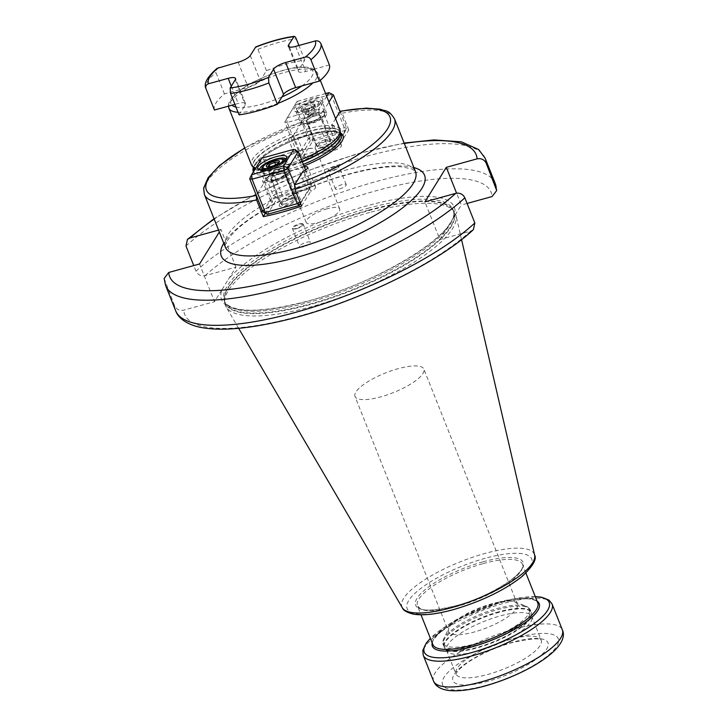 <?xml version="1.0" encoding="UTF-8"?>
<svg xmlns="http://www.w3.org/2000/svg" width="727" height="727" viewBox="0 0 727 727"><rect width="100%" height="100%" fill="white"/><g stroke="black" fill="none" stroke-linecap="round" stroke-linejoin="round"><path stroke-width="0.55" stroke-dasharray="3.63 2.73" d="M249.688 178.724L261.884 158.15L263.965 159.949L295.889 151.152L309.139 184.449L305.313 185.503L306.558 188.647L282.303 195.327L274.424 175.543L298.688 168.855L305.313 185.503L277.223 193.246L273.198 195.472L262.938 212.02M300.542 203.478L309.557 188.929L277.641 197.726L273.198 195.472L259.948 162.166L263.965 159.949L277.223 193.246L277.641 197.726L267.382 214.283M244.772 148.099A98.781 28.217 158.3 0 1 301.778 122L293.399 135.522A7.052 2.017 -21.7 0 0 288.592 139.575A7.052 2.017 -21.7 0 0 297.652 138.066L321.907 131.378A7.052 2.017 -21.7 0 0 329.595 129.252A7.052 2.017 -21.7 0 0 333.629 125.562A7.052 2.017 -21.7 0 0 331.703 124.962L335.592 118.692M304.34 166.919A7.052 2.017 -21.7 0 0 298.688 168.855M274.424 175.543A7.052 2.017 -21.7 0 0 266.736 177.661A7.052 2.017 -21.7 0 0 262.711 181.35A7.052 2.017 -21.7 0 0 264.628 181.95L256.313 195.372M339.918 129.57A47.628 13.604 158.3 0 0 306.903 129.042A47.628 13.604 -21.7 0 0 251.415 164.784M255.759 168.037A47.628 13.604 -21.7 0 0 284.43 165.311A47.628 13.604 158.3 0 0 301.405 159.531M214.438 110.013A61.74 17.639 158.3 0 1 224.434 93.892L241.9 89.076A44.102 12.595 158.3 0 1 261.893 78.043L266.445 70.692A61.74 17.639 158.3 0 1 304.749 60.132L300.196 67.484A44.102 12.595 -21.7 0 0 282.321 70.701A44.102 12.595 -21.7 0 0 261.893 78.043L260.257 80.679A10.587 3.026 -21.7 0 1 248.18 87.349L241.9 89.076A44.102 12.595 -21.7 0 0 231.913 105.197M301.923 85.904A44.102 12.595 -21.7 0 0 311.919 69.783L305.64 71.51A10.587 3.026 -21.7 0 1 298.306 71.391L288.301 46.264M239.074 114.857L243.636 107.496A44.102 12.595 -21.7 0 0 261.511 104.279A44.102 12.595 -21.7 0 0 281.94 96.945M329.386 64.967L311.919 69.783A44.102 12.595 158.3 0 0 300.196 67.484L298.561 70.119A10.587 3.026 -21.7 0 0 298.306 71.391M235.975 107.069A44.102 12.595 158.3 0 0 243.636 107.496L245.272 104.861A10.587 3.026 -21.7 0 0 245.526 103.588A10.587 3.026 -21.7 0 0 238.192 103.47L234.912 104.37M304.749 60.132L298.924 45.474M266.445 70.692L257.949 49.327C256.94 47.11 256.086 46.428 255.377 47.282M224.434 93.892L215.928 72.536L216.982 68.42M264.628 181.95L272.507 201.742L265.373 213.256M282.303 195.327A7.052 2.017 -21.7 0 0 274.615 197.453A7.052 2.017 -21.7 0 0 270.58 201.143A7.052 2.017 -21.7 0 0 272.507 201.742M305.558 169.982L311.501 184.912L309.557 188.929L309.139 184.449L311.501 184.912L309.566 188.039L310.811 191.183A7.052 2.017 -21.7 0 0 315.618 187.13A7.052 2.017 -21.7 0 0 306.558 188.647M310.502 140.42L301.278 155.314A7.052 2.017 -21.7 0 0 296.471 159.367A7.052 2.017 -21.7 0 0 305.522 157.85L329.785 151.171A7.052 2.017 -21.7 0 0 337.473 149.044A7.052 2.017 -21.7 0 0 341.499 145.355A7.052 2.017 -21.7 0 0 339.582 144.755L348.815 129.86A102.307 29.225 -21.7 0 0 330.185 134.295A102.307 29.225 -21.7 0 0 310.502 140.42L303.877 123.763L302.078 121.736L244.699 147.917M325.596 93.565L297.025 101.435L284.83 122.009L298.079 155.305L302.523 157.568L312.783 141.02L344.698 132.214L334.447 148.771L302.523 157.568L300.442 155.769L298.079 155.305L300.024 152.17L301.278 155.314M301.578 206.077L310.811 191.183M326.677 96.3L318.699 109.186L286.774 117.983L287.192 122.472L284.83 122.009L297.025 101.435L299.115 103.234L295.089 105.46L308.339 138.757L312.365 136.531L344.289 127.734L346.643 128.197L344.698 132.214L344.289 127.734L331.03 94.437L333.393 94.901M293.399 135.522L300.024 152.17L308.339 138.757L312.783 141.02L312.365 136.531L299.115 103.234L331.03 94.437L328.949 92.638M340.018 111.549L346.643 128.197L338.328 141.611L339.582 144.755M348.815 129.86L342.19 113.212L340.082 111.44M329.785 151.171L328.531 148.026L300.442 155.769L287.192 122.472L319.117 113.676L332.366 146.972L334.447 148.771L336.392 144.746L332.366 146.972L328.531 148.026L321.907 131.378M331.703 124.962L338.328 141.611L336.392 144.746L323.142 111.449L328.967 102.044M304.595 110.595A15.703 4.489 158.3 0 1 294.862 111.395A15.703 4.489 158.3 0 1 297.116 105.542A15.703 4.489 158.3 0 1 312.001 98.636A15.703 4.489 158.3 0 1 322.715 100.317A15.703 4.489 158.3 0 1 304.595 110.595M318.699 109.186L319.117 113.676L323.142 111.449L318.699 109.186M305.522 157.85L297.652 138.066M305.631 111.485A13.931 3.98 158.3 0 1 296.998 112.203A13.931 3.98 158.3 0 1 295.971 111.34A13.931 3.98 158.3 0 1 312.21 100.88A13.931 3.98 158.3 0 1 321.87 101.035A13.931 3.98 158.3 0 1 321.716 102.371A13.931 3.98 158.3 0 1 305.631 111.485M300.851 123.59A13.931 3.98 158.3 0 0 310.511 123.744A13.931 3.98 -21.7 0 0 326.741 113.285A13.931 3.98 -21.7 0 0 317.081 113.13A13.931 3.98 158.3 0 0 300.851 123.59L295.971 111.34M311.02 122.908A11.287 3.226 -21.7 0 0 323.906 115.793A11.287 3.226 -21.7 0 0 316.354 114.312A11.287 3.226 -21.7 0 0 303.468 121.427A11.287 3.226 -21.7 0 0 311.02 122.908M306.131 111.649A12.35 3.526 158.3 0 1 297.579 111.513A12.35 3.526 158.3 0 1 298.552 109.168A12.35 3.526 158.3 0 1 311.965 102.253A12.35 3.526 158.3 0 1 318.199 101.353A12.35 3.526 158.3 0 1 320.525 102.389A12.35 3.526 158.3 0 1 306.131 111.649M311.183 102.016A10.587 3.026 158.3 0 1 316.536 101.244A10.587 3.026 158.3 0 1 316.936 104.852A10.587 3.026 158.3 0 1 306.194 110.077A10.587 3.026 158.3 0 1 299.688 107.941A10.587 3.026 158.3 0 1 311.183 102.016M310.356 103.361A7.052 2.017 158.3 0 1 315.164 104.115A7.052 2.017 158.3 0 1 307.021 108.732A7.052 2.017 158.3 0 1 302.65 109.095A7.052 2.017 158.3 0 1 303.659 106.46A7.052 2.017 158.3 0 1 310.356 103.361M307.585 109.214L309.62 114.339L315.127 111.858L316.572 109.532L312.501 109.686L306.994 112.167L305.549 114.493L303.513 109.368L307.585 109.214L314.182 106.151L314.527 104.406L310.465 104.561L304.958 107.042L303.513 109.368L304.304 109.722L302.65 109.095M313.092 106.733L315.127 111.858L315.782 111.431L314.682 112.612A3.662 1.045 -21.7 0 0 312.428 111.876A3.662 1.045 -21.7 0 0 308.702 113.685A3.662 1.045 -21.7 0 0 308.848 114.93A3.662 1.045 -21.7 0 0 310.702 114.666A3.662 1.045 -21.7 0 0 314.682 112.612M305.549 114.493L309.62 114.339M304.958 107.042L306.994 112.167M310.465 104.561L312.501 109.686M314.527 104.406L316.572 109.532M294.626 184.812L301.251 201.461L309.566 188.039L302.932 171.39M300.015 202.142L301.251 201.461L300.424 203.169M293.808 149.353L295.889 151.152L298.252 151.616M260.193 169.809A13.931 3.98 -21.7 0 0 260.993 170.318A13.931 3.98 -21.7 0 0 269.626 169.6A13.931 3.98 -21.7 0 0 285.711 160.476A13.931 3.98 -21.7 0 0 285.947 159.558M281.076 171.236A13.931 3.98 158.3 0 1 290.736 171.39A13.931 3.98 158.3 0 1 274.497 181.85A13.931 3.98 -21.7 0 1 264.837 181.695A13.931 3.98 -21.7 0 1 281.076 171.236M280.558 172.072A11.287 3.226 158.3 0 1 288.11 173.553A11.287 3.226 158.3 0 1 275.233 180.669A11.287 3.226 158.3 0 1 267.681 179.187A11.287 3.226 158.3 0 1 280.558 172.072M282.412 159.113A12.35 3.526 -21.7 0 0 276.169 160.013A12.35 3.526 -21.7 0 0 262.756 166.928M262.283 169.845A12.35 3.526 -21.7 0 0 270.344 169.409A12.35 3.526 -21.7 0 0 284.793 160.722M278.686 162.748L278.386 163.911L271.789 166.974L273.834 172.099L271.471 172.59L269.762 172.254L271.207 169.927L276.714 167.446L280.776 167.292L279.341 169.618L273.834 172.099M275.651 164.775L276.714 167.446M278.741 162.166L280.776 167.292M276.633 169.636A3.662 1.045 158.3 0 1 278.886 170.372A3.662 1.045 158.3 0 1 274.906 172.426A3.662 1.045 158.3 0 1 273.052 172.69A3.662 1.045 158.3 0 1 272.916 171.445A3.662 1.045 158.3 0 1 276.633 169.636M278.886 170.372L279.986 169.191L279.341 169.618L277.296 164.493M271.789 166.974L267.718 167.128L269.762 172.254M266.864 166.856L268.508 167.483L267.718 167.128L268.454 167.001M269.953 166.792L271.207 169.927M218.554 230.105L220.926 229.45L219.327 232.04M473.413 229.587L470.714 231.068L439.908 239.556L424.913 201.861M495.214 183.477A171.99 49.136 -21.7 0 0 368.044 183.849A171.99 49.136 -21.7 0 0 195.99 271.18C197.898 274.888 200.943 276.378 205.123 275.642L235.93 267.145L228.36 279.359A125.244 35.777 -21.7 0 1 367.471 205.668A125.244 35.777 158.3 0 1 453.739 217.237L461.3 205.032L456.592 193.182M453.739 217.237L447.478 227.351A125.244 35.777 158.3 0 1 308.366 301.042A125.244 35.777 -21.7 0 1 222.099 289.464L214.538 301.669L199.534 263.974M439.908 239.556L447.478 227.351M467.079 203.442L461.3 205.032M164.148 278.468L174.598 305.703C176.507 309.411 179.551 310.902 183.731 310.165L214.538 301.669M195.99 271.18L193.755 265.564M222.099 289.464L228.36 279.359M235.93 267.145L220.926 229.45M369.634 212.484A123.826 35.378 -21.7 0 0 224.688 302.65A123.826 35.378 -21.7 0 0 226.042 306.803A123.826 35.378 -21.7 0 0 311.201 306.785A123.826 35.378 158.3 0 0 455.938 215.319A123.826 35.378 158.3 0 0 454.066 211.366A123.826 35.378 158.3 0 0 369.634 212.484M446.569 650.411L456.011 674.274C456.093 674.938 454.675 672.339 465.916 663.806C478.548 654.945 493.915 647.884 512.026 642.632C529.838 638.733 539.479 637.879 540.952 640.078L541.17 640.051A45.865 13.104 158.3 0 1 487.735 674.474A45.865 13.104 158.3 0 1 455.938 673.965A45.865 13.104 158.3 0 1 509.373 639.551A45.865 13.104 158.3 0 1 541.17 640.051L531.791 616.496A45.865 13.104 158.3 0 0 500.003 615.987A45.865 13.104 -21.7 0 0 446.569 650.411A45.865 13.104 -21.7 0 0 447.087 651.328A45.865 13.104 -21.7 0 0 478.357 650.91A45.865 13.104 158.3 0 0 532.046 617.523L531.664 613.897A46.846 13.386 158.3 0 1 476.821 648.011A46.846 13.386 -21.7 0 1 444.879 648.429L444.088 647.03A46.919 13.404 -21.7 0 0 476.612 647.548A46.919 13.404 158.3 0 0 531.273 612.334L531.664 613.897A46.846 13.386 158.3 0 0 498.931 612.334A46.846 13.386 -21.7 0 0 444.879 648.429L447.087 651.328M531.791 616.496A45.865 13.104 158.3 0 1 532.046 617.523M448.577 631.599A37.041 10.587 -21.7 0 1 448.977 628.046A37.041 10.587 -21.7 0 1 491.734 603.801A37.041 10.587 158.3 0 1 514.68 601.901A37.041 10.587 158.3 0 1 517.415 604.21A37.041 10.587 158.3 0 1 474.249 632.008A37.041 10.587 -21.7 0 1 448.577 631.599L355.003 396.469A37.041 10.587 -21.7 0 0 380.684 396.878A37.041 10.587 158.3 0 0 423.841 369.08A37.041 10.587 158.3 0 0 398.16 368.671A37.041 10.587 -21.7 0 0 355.003 396.469M332.13 170.618A5.825 1.663 -21.7 0 0 338.846 166.801A5.825 1.663 -21.7 0 0 338.909 166.247A5.825 1.663 -21.7 0 0 334.874 166.183A5.825 1.663 -21.7 0 0 328.095 170.554A5.825 1.663 -21.7 0 0 328.522 170.918A5.825 1.663 -21.7 0 0 332.13 170.618M334.938 166.856A5.289 1.509 158.3 0 1 338.546 167.419A5.289 1.509 158.3 0 1 332.439 170.881A5.289 1.509 158.3 0 1 329.158 171.154A5.289 1.509 158.3 0 1 329.922 169.182A5.289 1.509 158.3 0 1 334.938 166.856M339.436 188.993A5.825 1.663 -21.7 0 0 346.225 184.622A5.825 1.663 -21.7 0 0 342.19 184.558A5.825 1.663 -21.7 0 0 335.401 188.929A5.825 1.663 -21.7 0 0 339.436 188.993M299.079 223.943A5.825 1.663 158.3 0 1 303.123 224.007A5.825 1.663 158.3 0 1 303.059 224.57A5.825 1.663 158.3 0 1 296.334 228.378A5.825 1.663 158.3 0 1 292.727 228.678A5.825 1.663 158.3 0 1 292.299 228.314A5.825 1.663 158.3 0 1 299.079 223.943M296.652 228.641A5.289 1.509 -21.7 0 0 302.759 225.179A5.289 1.509 -21.7 0 0 299.142 224.616A5.289 1.509 -21.7 0 0 294.126 226.942A5.289 1.509 -21.7 0 0 293.372 228.914A5.289 1.509 -21.7 0 0 296.652 228.641M306.394 242.318A5.825 1.663 158.3 0 1 310.429 242.382A5.825 1.663 158.3 0 1 303.65 246.753A5.825 1.663 158.3 0 1 299.615 246.689A5.825 1.663 158.3 0 1 306.394 242.318M303.65 149.635A18.084 5.162 -21.7 0 0 282.585 163.202A18.084 5.162 -21.7 0 0 283.921 164.329A18.084 5.162 -21.7 0 0 295.117 163.402A18.084 5.162 -21.7 0 0 315.991 151.57A18.084 5.162 -21.7 0 0 316.181 149.835A18.084 5.162 -21.7 0 0 303.65 149.635M295.171 163.448A17.993 5.144 158.3 0 1 284.03 164.375A17.993 5.144 158.3 0 1 286.602 157.659A17.993 5.144 158.3 0 1 303.659 149.753A17.993 5.144 158.3 0 1 315.945 151.67A17.993 5.144 158.3 0 1 295.171 163.448M327.186 208.776A18.084 5.162 -21.7 0 0 306.122 222.344A18.084 5.162 -21.7 0 0 318.653 222.544A18.084 5.162 -21.7 0 0 339.718 208.967A18.084 5.162 -21.7 0 0 327.186 208.776M325.605 141.683A7.052 2.017 -21.7 0 0 317.381 146.981A7.052 2.017 -21.7 0 0 322.27 147.054A7.052 2.017 -21.7 0 0 330.494 141.756A7.052 2.017 -21.7 0 0 325.605 141.683M312.019 121.3A7.052 2.017 158.3 0 1 307.13 121.218A7.052 2.017 158.3 0 1 315.354 115.92A7.052 2.017 -21.7 0 1 320.243 116.002A7.052 2.017 -21.7 0 1 312.019 121.3M321.797 147.817A9.524 2.717 158.3 0 1 315.3 146.799A9.524 2.717 158.3 0 1 326.296 140.565A9.524 2.717 158.3 0 1 332.194 140.075A9.524 2.717 158.3 0 1 330.83 143.628A9.524 2.717 158.3 0 1 321.797 147.817M325.251 139.666A7.761 2.217 -21.7 0 0 316.29 144.746A7.761 2.217 -21.7 0 0 316.209 145.491A7.761 2.217 -21.7 0 0 321.588 145.582A7.761 2.217 -21.7 0 0 330.631 139.757A7.761 2.217 -21.7 0 0 330.058 139.266A7.761 2.217 -21.7 0 0 325.251 139.666M311.965 121.391A7.761 2.217 -21.7 0 0 321.007 115.566A7.761 2.217 -21.7 0 0 315.627 115.484A7.761 2.217 -21.7 0 0 306.585 121.309A7.761 2.217 -21.7 0 0 311.965 121.391M290.282 198.68A9.524 2.717 -21.7 0 0 279.286 204.914A9.524 2.717 -21.7 0 0 285.793 205.932A9.524 2.717 -21.7 0 0 294.826 201.742A9.524 2.717 -21.7 0 0 296.189 198.189A9.524 2.717 -21.7 0 0 290.282 198.68M289.809 199.443A7.052 2.017 158.3 0 1 294.699 199.516A7.052 2.017 158.3 0 1 286.483 204.814A7.052 2.017 158.3 0 1 281.594 204.741A7.052 2.017 158.3 0 1 289.809 199.443M285.584 203.687A7.761 2.217 158.3 0 1 280.204 203.605A7.761 2.217 158.3 0 1 280.286 202.86A7.761 2.217 158.3 0 1 289.246 197.78A7.761 2.217 158.3 0 1 294.053 197.38A7.761 2.217 158.3 0 1 294.626 197.862A7.761 2.217 158.3 0 1 285.584 203.687M279.622 173.589A7.761 2.217 158.3 0 1 285.002 173.671A7.761 2.217 158.3 0 1 275.96 179.496A7.761 2.217 158.3 0 1 270.58 179.415A7.761 2.217 158.3 0 1 279.622 173.589M284.448 173.762A7.052 2.017 158.3 0 0 279.559 173.68A7.052 2.017 -21.7 0 0 271.344 178.978A7.052 2.017 -21.7 0 0 276.233 179.06A7.052 2.017 158.3 0 0 284.448 173.762L294.699 199.516M253.35 167.728A48.336 13.804 -21.7 0 1 309.575 135.058A48.336 13.804 158.3 0 1 340.536 133.032M303.977 166.001A48.336 13.804 158.3 0 1 286.765 171.863A48.336 13.804 -21.7 0 1 253.459 171.754M308.739 134.341A46.919 13.404 158.3 0 1 341.263 134.849L339.318 132.986C337.01 131.396 327.877 130.224 309.448 135.158C291.663 140.311 276.605 147.272 264.255 156.06C255.377 163.775 251.987 168.273 254.068 169.555A46.919 13.404 -21.7 0 1 308.739 134.341M303.332 164.375A46.919 13.404 158.3 0 1 286.592 170.063A46.919 13.404 -21.7 0 1 254.414 170.209M340.39 132.668L340.263 132.332A46.919 13.404 158.3 0 0 307.739 131.823A46.919 13.404 -21.7 0 0 253.069 167.037A46.919 13.404 -21.7 0 0 253.26 167.446M255.023 169.227A46.919 13.404 -21.7 0 0 285.593 167.555A46.919 13.404 158.3 0 0 302.332 161.857M253.205 167.364L253.432 167.664A46.973 13.422 -21.7 0 1 307.621 131.478A46.973 13.422 158.3 0 1 340.436 133.041L340.263 132.332A46.919 13.404 158.3 0 1 340.409 132.768M302.205 161.548A46.973 13.422 158.3 0 1 285.457 167.246A46.973 13.422 -21.7 0 1 255.113 169.082M228.914 108.241A47.628 13.604 158.3 0 1 284.402 72.5A47.628 13.604 158.3 0 1 317.417 73.018A47.628 13.604 158.3 0 1 312.883 82.878M277.959 103.37A47.628 13.604 158.3 0 1 261.929 108.768A47.628 13.604 158.3 0 1 238.047 112.249M289.364 47.019L298.561 70.119M295.644 46.383L305.64 71.51M257.949 49.327A61.74 17.639 158.3 0 1 296.252 38.767M205.941 88.658A61.74 17.639 158.3 0 1 215.928 72.536M250.252 55.552L260.257 80.679M235.266 79.725L245.272 104.861M231.295 86.14L238.192 103.47M238.174 62.222L248.18 87.349M316.227 112.967A12.35 3.526 158.3 0 1 324.787 113.103A12.35 3.526 158.3 0 1 310.402 122.372A12.35 3.526 158.3 0 1 301.841 122.236A12.35 3.526 158.3 0 1 316.227 112.967M344.553 170.418A102.307 29.225 158.3 0 1 415.48 171.545L412.264 169.037L401.949 166.865C388.645 165.883 370.688 168.437 348.097 174.535C302.632 186.63 249.752 214.238 232.34 234.094C221.871 246.389 226.115 247.934 225.361 247.198A102.307 29.225 -21.7 0 1 344.553 170.418M342.19 113.212A102.307 29.225 158.3 0 1 394.479 118.774M274.606 180.132A12.35 3.526 -21.7 0 0 288.992 170.863A12.35 3.526 -21.7 0 0 280.431 170.727A12.35 3.526 -21.7 0 0 266.046 179.996A12.35 3.526 -21.7 0 0 274.606 180.132M204.36 194.427A102.307 29.225 158.3 0 1 303.877 123.763M413.899 167.564A109.368 31.243 -21.7 0 0 348.724 174.017A109.368 31.243 -21.7 0 0 223.78 243.227M404.312 143.492A164.929 47.119 -21.7 0 0 214.192 219.145M165.62 285.529A171.99 49.136 158.3 0 1 164.602 280.577M185.994 246.053A171.99 49.136 158.3 0 1 358.047 158.713A171.99 49.136 158.3 0 1 485.218 158.35M174.598 305.703A171.99 49.136 -21.7 0 0 175.625 310.656M470.714 231.068A164.929 47.119 158.3 0 1 299.006 316.154A164.929 47.119 158.3 0 1 183.731 310.165M205.123 275.642A164.929 47.119 158.3 0 1 376.831 190.556A164.929 47.119 158.3 0 1 492.106 196.544M367.717 208.358A123.127 35.178 158.3 0 1 453.066 209.712A123.127 35.178 158.3 0 1 309.62 302.114A123.127 35.178 -21.7 0 1 224.27 300.76A123.127 35.178 -21.7 0 1 367.717 208.358M368.435 210.158A123.127 35.178 -21.7 0 0 224.988 302.568A123.127 35.178 -21.7 0 0 310.338 303.922A123.127 35.178 158.3 0 0 453.784 211.521L453.066 209.712C462.654 230.959 381.502 281.703 308.557 300.878C270.88 310.538 245.426 312.692 232.213 307.339C227.878 305.604 225.234 303.413 224.27 300.76L224.988 302.568L224.443 300.324A123.199 35.196 -21.7 0 0 310.52 304.44A123.199 35.196 158.3 0 0 452.639 209.512L453.784 211.521A123.127 35.178 158.3 0 0 368.435 210.158M224.688 302.65L224.443 300.324A123.199 35.196 -21.7 0 1 368.653 210.621A123.199 35.196 158.3 0 1 452.639 209.512L454.066 211.366M402.322 607.736A71.264 20.356 -21.7 0 1 484.954 553.456A71.264 20.356 158.3 0 1 534.618 555.092M485.254 558.281A67.075 19.166 -21.7 0 0 408.738 600.547A67.075 19.166 -21.7 0 0 453.603 609.353A67.075 19.166 158.3 0 0 530.119 567.087A67.075 19.166 158.3 0 0 485.254 558.281M483.082 561.789A57.86 16.53 158.3 0 1 521.777 569.386A57.86 16.53 158.3 0 1 455.774 605.845A57.86 16.53 -21.7 0 1 417.071 598.248A57.86 16.53 -21.7 0 1 483.082 561.789M483.246 563.579A56.442 16.13 158.3 0 1 522.377 564.207A56.442 16.13 158.3 0 1 456.611 606.563A56.442 16.13 -21.7 0 1 417.48 605.945A56.442 16.13 -21.7 0 1 483.246 563.579M498.613 602.201A56.442 16.13 -21.7 0 0 432.847 644.558C430.393 642.723 434.492 637.234 445.133 628.083C459.946 617.541 478.012 609.19 499.322 603.019C512.29 599.511 522.495 598.185 529.938 599.021C538.071 600.602 536.453 601.538 537.744 602.819A56.442 16.13 158.3 0 0 498.613 602.201M432.174 642.877A57.497 16.421 -21.7 0 1 499.34 603.01A57.497 16.421 158.3 0 1 537.071 601.138M535.29 596.658A67.229 19.211 158.3 0 0 502.566 601.629A67.229 19.211 -21.7 0 0 430.402 638.406M423.259 655.291A69.319 19.802 -21.7 0 1 504.02 603.256A69.319 19.802 158.3 0 1 552.084 604.019M433.519 681.072A69.319 19.802 158.3 0 1 514.289 629.046A69.319 19.802 158.3 0 1 562.344 629.809M485.736 685.434A62.268 17.793 158.3 0 1 444.088 677.255A62.268 17.793 158.3 0 1 515.125 638.015A62.268 17.793 158.3 0 1 556.773 646.194A62.268 17.793 158.3 0 1 485.736 685.434M488.362 681.199A51.154 14.613 158.3 0 1 454.139 674.483A51.154 14.613 158.3 0 1 512.499 642.241A51.154 14.613 158.3 0 1 546.722 648.966A51.154 14.613 158.3 0 1 488.362 681.199M498.749 611.816A46.919 13.404 -21.7 0 0 444.088 647.03L443.206 644.831A46.919 13.404 -21.7 0 0 475.731 645.349A46.919 13.404 158.3 0 0 530.401 610.135A46.919 13.404 158.3 0 0 497.877 609.617A46.919 13.404 -21.7 0 0 443.206 644.831L443.752 638.824A46.301 13.231 -21.7 0 0 475.349 643.777A46.301 13.231 158.3 0 0 519.251 623.421A46.301 13.231 158.3 0 0 525.875 606.145L530.401 610.135L531.273 612.334A46.919 13.404 158.3 0 0 498.749 611.816M514.68 601.901L525.875 606.145A46.301 13.231 158.3 0 0 497.195 608.517A46.301 13.231 -21.7 0 0 443.752 638.824L448.977 628.046M320.316 80.306L317.417 73.018C313.201 65.984 301.605 65.121 282.63 70.437L267.491 75.535L252.932 82.187L243.1 87.985L231.749 97.691L228.651 103.479L228.423 106.16M245.526 103.588L235.53 78.452M270.58 201.143L262.711 181.35M296.471 159.367L288.592 139.575M341.499 145.355L333.629 125.562M296.998 112.203L294.862 111.395M321.716 102.371L322.715 100.317M326.741 113.285L321.87 101.035M320.525 102.389L324.787 113.103L324.315 115.584C322.043 118.437 317.581 120.9 310.929 122.99C303.968 124.081 300.933 123.826 301.841 122.236L297.579 111.513M316.536 101.244L318.199 101.353M299.688 107.941L298.552 109.168M314.182 106.151L315.164 104.115M308.848 114.93L307.257 114.83M260.993 170.318L258.857 169.509M285.711 160.476L286.702 158.422M285.856 159.14L290.736 171.39M259.966 169.446L264.837 181.695M284.911 160.612L288.992 170.863L288.519 173.344C286.247 176.198 281.785 178.66 275.142 180.75C268.172 181.841 265.146 181.586 266.046 179.996L262.011 169.854M278.386 163.911L279.377 161.876M273.052 172.69L271.471 172.59M315.618 187.13L307.739 167.337M214.02 218.709L256.195 193.936L305.385 171.599L356.475 154.024L404.139 143.055M461.554 239.601L455.938 215.319M238.638 328.313L226.042 306.803M525.903 573.067L522.377 564.207C527.42 572.385 490.007 597.085 455.902 605.745C435.428 610.48 423.487 611.362 420.079 608.39L417.48 605.945L421.006 614.806M535.263 596.585L502.611 601.611L460.945 617.777L430.366 638.324M517.415 604.21L423.841 369.08M338.546 167.419L338.846 166.801M346.225 184.622L338.909 166.247M335.401 188.929L328.095 170.554M329.158 171.154L328.522 170.918M302.759 225.179L303.059 224.57M303.123 224.007L310.429 242.382M292.299 228.314L299.615 246.689M293.372 228.914L292.727 228.678M306.122 222.344L282.585 163.202M339.718 208.967L316.181 149.835M317.381 146.981L307.13 121.218M316.29 144.746L315.3 146.799M330.058 139.266L332.194 140.075M330.631 139.757L321.007 115.566M330.494 141.756L320.243 116.002M316.209 145.491L306.585 121.309M280.286 202.86L279.286 204.914M294.053 197.38L296.189 198.189M285.002 173.671L294.626 197.862M271.344 178.978L281.594 204.741M270.58 179.415L280.204 203.605"/><path stroke-width="1.09" d="M265.373 213.256L263.274 216.637L256.649 199.989L256.313 195.372L262.938 212.02L265.3 212.484L297.225 203.678L300.015 202.142M256.649 199.989A102.307 29.225 158.3 0 1 204.36 194.427L225.361 247.198A102.307 29.225 -21.7 0 0 296.28 248.325A102.307 29.225 158.3 0 0 415.48 171.545L394.479 118.774C388.136 109.068 386.128 111.685 380.276 109.223L366.254 108.123L340.445 111.158L335.592 118.692M340.082 111.44A98.781 28.217 158.3 0 1 387.555 128.824A98.781 28.217 158.3 0 1 294.553 184.912L302.932 171.39A7.052 2.017 -21.7 0 0 307.739 167.337A7.052 2.017 -21.7 0 0 304.34 166.919M238.047 112.249A47.628 13.604 158.3 0 1 228.914 108.241L251.415 164.784A47.628 13.604 -21.7 0 0 251.96 165.738A47.628 13.604 -21.7 0 0 255.759 168.037M320.316 80.306L339.918 129.57A47.628 13.604 158.3 0 1 340.181 130.633A47.628 13.604 158.3 0 1 301.405 159.531M319.398 81.088L310.902 59.723C309.702 57.478 307.839 56.597 305.304 57.088L285.647 62.504L295.653 87.631L319.398 81.088A61.74 17.639 158.3 0 0 329.386 64.967L320.889 43.602C319.68 41.348 317.817 40.467 315.291 40.966L295.644 46.383A10.587 3.026 -21.7 0 1 288.301 46.264A10.587 3.026 -21.7 0 1 288.555 44.992L294.19 36.35C282.512 37.904 269.699 41.439 255.74 46.946L250.252 55.552A10.587 3.026 -21.7 0 1 238.174 62.222L216.982 68.42C207.331 76.944 203.615 83.614 205.859 88.421L214.438 110.013L234.912 104.37M301.923 85.904A44.102 12.595 158.3 0 1 281.94 96.945L277.387 104.297A61.74 17.639 158.3 0 1 239.074 114.857L230.577 93.492L230.15 87.994L235.266 79.725A10.587 3.026 -21.7 0 0 235.53 78.452A10.587 3.026 -21.7 0 0 228.187 78.334L231.295 86.14M281.94 96.945L283.575 94.301A10.587 3.026 -21.7 0 1 295.653 87.631M255.377 47.282A57.506 16.43 -21.7 0 1 293.681 36.723C294.399 35.877 295.253 36.559 296.252 38.767L298.924 45.474M277.387 104.297L268.881 82.933L268.454 77.444L273.579 69.174L283.575 94.301M205.941 88.658C205.296 86.24 206.159 84.614 208.54 83.75L228.187 78.334M285.647 62.504A10.587 3.026 -21.7 0 0 273.579 69.174M249.688 178.724L252.051 179.187L251.633 174.698L261.884 158.15L293.808 149.353L283.557 165.901L251.633 174.698L249.688 178.724L256.313 195.372M300.424 203.169L299.306 205.477L297.225 203.678L283.975 170.382L288.001 168.164L283.557 165.901L283.975 170.382L252.051 179.187L265.3 212.484L267.382 214.283L299.306 205.477L300.542 203.478M263.274 216.637A102.307 29.225 -21.7 0 0 281.903 212.202A102.307 29.225 -21.7 0 0 301.578 206.077L294.953 189.429L294.553 184.912M328.967 102.044L333.393 94.901L340.018 111.549M326.677 96.3L328.949 92.638L325.596 93.565M328.949 92.638L333.393 94.901M293.808 149.353L298.252 151.616L288.001 168.164L294.626 184.812M298.252 151.616L305.558 169.982M275.987 156.741A15.703 4.489 -21.7 0 0 261.102 163.648A15.703 4.489 -21.7 0 0 258.857 169.509A15.703 4.489 -21.7 0 0 268.581 168.7A15.703 4.489 -21.7 0 0 286.702 158.422A15.703 4.489 -21.7 0 0 275.987 156.741M267.382 214.283L262.938 212.02M285.947 159.558A13.931 3.98 -21.7 0 0 285.856 159.14A13.931 3.98 -21.7 0 0 276.196 158.986A13.931 3.98 -21.7 0 0 259.966 169.446A13.931 3.98 -21.7 0 0 260.193 169.809M263.901 165.701A10.587 3.026 -21.7 0 0 270.399 167.837A10.587 3.026 -21.7 0 0 281.149 162.612A10.587 3.026 -21.7 0 0 280.74 159.004A10.587 3.026 -21.7 0 0 275.397 159.776A10.587 3.026 -21.7 0 0 263.901 165.701L262.756 166.928A12.35 3.526 -21.7 0 0 261.784 169.273A12.35 3.526 -21.7 0 0 262.283 169.845M284.793 160.722A12.35 3.526 -21.7 0 0 284.73 160.149A12.35 3.526 -21.7 0 0 282.412 159.113L280.74 159.004M271.235 166.492A7.052 2.017 -21.7 0 0 279.377 161.876A7.052 2.017 -21.7 0 0 274.561 161.121A7.052 2.017 -21.7 0 0 267.872 164.22A7.052 2.017 -21.7 0 0 266.864 166.856A7.052 2.017 -21.7 0 0 271.235 166.492M267.718 167.128L269.163 164.802L274.67 162.321L278.741 162.166L278.686 162.748M274.67 162.321L275.651 164.775M269.163 164.802L269.953 166.792M474.84 222.953A171.99 49.136 -21.7 0 1 302.786 310.293A171.99 49.136 -21.7 0 1 175.625 310.656C177.679 316.708 184.476 323.724 199.471 327.159C217.818 330.912 242.718 329.404 274.161 322.634C344.462 308.012 434.991 265.946 473.413 229.587L474.84 222.953L464.844 197.826C462.935 194.118 459.9 192.628 455.711 193.364L424.913 201.861L446.305 167.337L477.103 158.85C481.283 158.113 484.327 159.595 486.236 163.302L496.686 190.538L492.106 196.544L467.079 203.442M464.844 197.826A171.99 49.136 158.3 0 1 292.79 285.166A171.99 49.136 158.3 0 1 165.62 285.529L164.148 278.468L168.728 272.471L199.534 263.974L219.327 232.04M193.755 265.564L185.994 246.053L187.43 239.419L190.12 237.947L218.554 230.105M456.592 193.182L446.305 167.337M256.249 195.472A98.781 28.217 158.3 0 1 244.772 148.099M340.536 133.032A48.336 13.804 158.3 0 1 303.977 166.001M253.35 167.728A48.336 13.804 -21.7 0 0 253.459 171.754M340.39 132.668L341.263 134.849A46.919 13.404 158.3 0 1 303.332 164.375M253.205 167.364L254.068 169.555A46.919 13.404 -21.7 0 0 254.414 170.209M253.26 167.446A46.919 13.404 -21.7 0 0 255.023 169.227M340.409 132.768A46.919 13.404 158.3 0 1 302.332 161.857M340.181 130.633L340.436 133.041A46.973 13.422 158.3 0 1 302.205 161.548M251.96 165.738L253.432 167.664A46.973 13.422 -21.7 0 0 255.113 169.082M312.883 82.878A47.628 13.604 158.3 0 1 277.959 103.37M235.975 107.069A44.102 12.595 158.3 0 1 231.913 105.197M288.555 44.992L289.364 47.019M320.889 43.602A61.74 17.639 158.3 0 1 310.902 59.723M268.881 82.933A61.74 17.639 158.3 0 1 230.577 93.492M218.527 67.638A57.506 16.43 -21.7 0 0 208.54 83.75M305.304 57.088A57.506 16.43 -21.7 0 0 315.291 40.966M230.15 87.994A57.506 16.43 -21.7 0 0 268.454 77.444M394.479 118.774A102.307 29.225 158.3 0 1 294.953 189.429M223.78 243.227A109.368 31.243 -21.7 0 0 297.116 257.294A109.368 31.243 -21.7 0 0 402.713 207.768A109.368 31.243 -21.7 0 0 413.899 167.564M168.728 272.471A164.929 47.119 -21.7 0 0 284.003 278.45A164.929 47.119 -21.7 0 0 455.711 193.364M477.103 158.85A164.929 47.119 -21.7 0 0 404.312 143.492M214.192 219.145A164.929 47.119 -21.7 0 0 190.12 237.947M404.139 143.055L434.019 139.92L461.372 141.847L478.684 149.535L485.218 158.35A171.99 49.136 158.3 0 1 486.236 163.302M496.232 188.429A171.99 49.136 -21.7 0 0 495.214 183.477L485.218 158.35M461.554 239.601L534.618 555.092A71.264 20.356 158.3 0 1 451.331 607.727A71.264 20.356 -21.7 0 1 402.322 607.736L238.638 328.313M421.006 614.806L432.847 644.558A56.442 16.13 -21.7 0 0 471.977 645.185A56.442 16.13 158.3 0 0 537.744 602.819L525.903 573.067M537.071 601.138A57.497 16.421 158.3 0 1 524.721 622.966A57.497 16.421 158.3 0 1 472.214 646.794A57.497 16.421 -21.7 0 1 432.174 642.877M430.402 638.406A67.229 19.211 -21.7 0 0 470.842 652.828A67.229 19.211 158.3 0 0 539.661 619.186A67.229 19.211 158.3 0 0 535.29 596.658M562.344 629.809C570.704 647.93 526.748 674.229 485.109 685.952C470.069 690.114 457.701 691.595 448.014 690.396C440.353 689.196 435.528 686.088 433.519 681.072A69.319 19.802 158.3 0 0 481.574 681.835A69.319 19.802 158.3 0 0 562.344 629.809L552.084 604.019A69.319 19.802 158.3 0 1 471.314 656.054A69.319 19.802 -21.7 0 1 423.259 655.291L422.814 650.365L426.267 643.022L430.366 638.324M228.423 106.16L228.914 108.241M261.784 169.273L262.011 169.854M284.73 160.149L284.911 160.612M204.36 194.427L203.642 188.066L208.113 177.733L219.618 165.465L244.699 147.917M187.43 239.419L214.02 218.709M175.625 310.656L165.62 285.529M495.214 183.477L496.686 190.538M534.618 555.092C536.999 559.199 532.827 566.315 522.104 576.447C504.293 590.397 481.338 601.474 453.23 609.671C436.6 614.233 423.35 615.742 413.49 614.179C406.884 612.488 403.158 610.335 402.322 607.736M552.084 604.019L549.021 600.138L541.47 597.176L535.263 596.585M433.519 681.072L423.259 655.291"/></g></svg>
